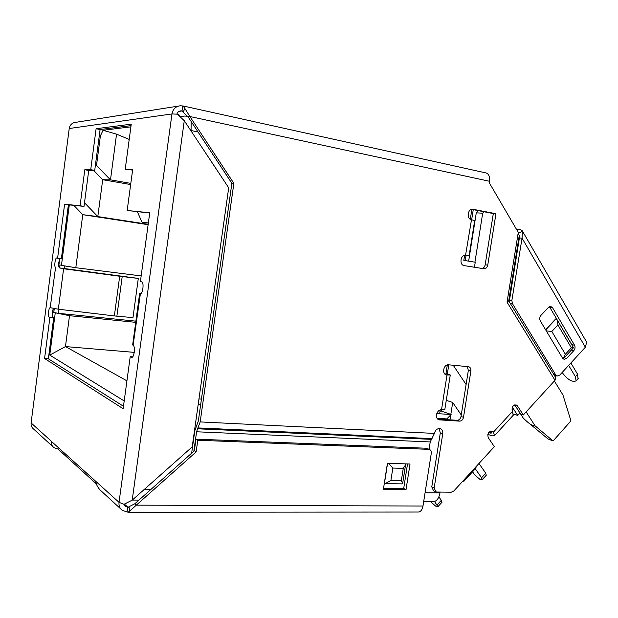 <?xml version="1.0" encoding="UTF-8"?>
<svg xmlns="http://www.w3.org/2000/svg" width="618" height="618" viewBox="0 0 618 618"><rect width="100%" height="100%" fill="white"/><g stroke="black" fill="none" stroke-linecap="round" stroke-linejoin="round"><path stroke-width="0.93" d="M473.257 209.649L471.665 219.753M466.018 255.558L465.223 260.603M464.62 255.257L463.817 260.379L475.25 262.225L474.454 267.246M448.776 364.821L447.355 373.828M441.677 409.827L441.468 411.148L451.117 414.493L446.822 418.911L446.698 419.668M59.019 309.278L58.486 313.334L53.758 312.507L69.51 315.698L135.721 322.341M69.51 315.698L65.462 346.567L126.929 380.842M134.253 352.368L65.462 346.567L49.764 355.095L55.218 313.179M198.965 398.942L201.437 399.097M436.787 413.612L439.622 413.782L440.225 409.966M445.833 374.392L447.324 364.929M470.298 219.251L471.858 209.371M130.815 183.384L110.491 179.853L102.688 179.707L97.814 216.578L82.766 214.678L75.805 267.718L141.167 275.922M129.201 139.429L116.555 134.152L110.491 179.853L96.493 165.5L100.394 135.89L103.044 130.274L116.555 134.152M130.653 184.55L102.688 179.707L93.642 170.406M53.758 312.507L54.268 308.614M59.56 267.926L59.946 264.944L61.437 265.392L69.309 204.906M95.365 165.524L96.493 165.5M124.195 400.958L49.764 355.095M148.351 222.974L141.986 222.163L148.328 223.144M148.119 224.697L82.766 214.678L73.82 205.361M148.173 224.311L97.814 216.578L84.488 202.75M75.805 267.718L61.437 265.392M64.674 265.918L64.311 268.675M58.486 313.334L135.883 321.151M198.208 404.319L200.68 404.466M437.189 418.34L446.822 418.911M423.654 501.739L433.164 501.793C436.609 501.407 438.888 498.44 439.993 492.901L440.124 492.075M130.885 126.852L103.044 130.274M137.381 211.773L141.986 222.163M440.055 411.063L441.468 411.148M439.622 413.782L451.117 414.493M434.632 501.515L437.884 506.721L435.605 506.088L430.723 501.777M438.85 496.911L441.329 500.294L441.994 502.233M444.836 409.41L441.507 409.811C436.733 409.232 434.439 418.602 439.05 419.838L459.622 421.144C461.623 421.012 462.921 419.738 463.5 417.312L470.885 370.985C471.094 368.768 470.368 367.347 468.707 366.721L448.606 364.805C443.685 364.072 441.538 373.882 446.381 374.948L450.275 375.018L445.941 373.72M465.964 255.551L469.101 255.837L465.817 255.211C460.557 254.207 458.935 265.06 464.257 265.632L483.886 268.737C485.879 268.791 487.169 267.594 487.749 265.145L495.953 213.712L472.546 209.185M474.67 220.611L471.495 219.722C466.351 219.035 467.656 208.467 472.809 209.201M193.859 451.194L196.601 431.781L430.221 441.947L434.423 433.411C435.404 429.819 437.359 428.251 440.286 428.707C442.187 429.549 442.998 431.248 442.735 433.821L434.176 487.973L435.891 491.843L436.849 492.036L451.271 492.206L453.859 490.947L494.338 446.675L488.282 437.714C487.185 433.666 488.459 431.464 492.098 431.101L493.419 432.129L512.476 411.426C511.41 407.486 512.616 405.308 516.1 404.883L517.498 405.964L523.315 414.972L555.01 380.302L555.675 377.544M519.213 235.767L518.286 232.399L489.209 182.65L489.433 181.267L189.881 116.516L233.859 183.353L200.178 421.924L197.59 428.792L431.372 439.359M481.893 268.428C483.608 268.142 484.697 266.937 485.161 264.821L493.318 213.565L471.58 209.317M437.868 419.151L457.15 420.271C459.151 420.147 460.441 418.873 461.02 416.462L468.367 370.298L467.177 366.544M439.058 428.537L440.302 432.901L431.781 486.868L433.496 490.723L435.698 491.75M188.011 116.756L183.098 112.244L184.89 108.505L189.881 116.516L188.011 116.756L231.874 183.307L198.363 420.912L194.809 430.731L191.642 453.172M514.717 404.898L520.727 414.16L523.315 414.972M491.295 431.951L490.228 433.11L491.426 433.017L490.754 431.055M555.111 376.609L555.922 375.721M512.384 303.569L555.69 374.894L557.158 376.03L559.792 375.049L585.362 347.223L522.063 238.169L511.858 300.472L512.384 303.569L510.136 303.183M541.013 315.296L548.444 307.494L550.908 306.551L552.639 307.841L574.547 345.23C575.404 347.092 575.157 348.884 573.813 350.622L566.652 358.386L564.095 359.352L562.573 358.177L540.279 320.85C539.367 318.911 539.614 317.057 541.013 315.296M554.307 375.304L557.158 376.03M518.865 233.534L518.687 233.048L522.388 231.379L522.063 238.169L519.398 237.945L509.247 301.731M572.198 345.501L571.843 344.666L574.547 345.23M549.456 306.752L571.843 344.666M522.388 231.379L522.256 230.769L520.124 229.595L516.494 229.324M570.885 362.975L577.567 374.222L578.023 378.772M568.66 365.4L575.366 376.64L576.123 380.858C572.453 382.403 568.066 379.977 562.975 373.566L562.256 372.376M184.89 108.505L183.121 105.972L486.119 172.97C488.815 173.89 489.92 176.655 489.433 181.267M519.313 238.478L518.896 237.768M196.601 431.781L197.59 428.792M233.859 183.353L231.874 183.307M183.098 112.244L182.21 110.962L180.95 110.861C178.926 111.016 177.559 112.105 176.841 114.121M178.981 111.402L182.001 110.962L182.689 105.964L180.479 105.763C175.806 106.257 172.97 108.984 171.966 113.944L177.281 114.175L180.302 116.933M422.982 506.026L431.271 453.403C431.48 451.403 430.846 450.058 429.379 449.371L197.791 440.232L196.145 451.897L129.687 511.047L129.038 506.698L134.824 503.77L136.416 505.153L422.982 506.026C422.248 509.757 420.742 511.758 418.463 512.036L128.081 512.245L129.687 511.047M410.028 464.002L406.026 489.618L383.399 489.317L387.416 463.338L410.028 464.002M429.379 449.371L426.157 448.228L195.983 439.151L194.346 450.769L134.824 503.77M407.525 463.925L403.693 488.483L383.569 488.205M129.038 506.698L128.227 507.301L125.431 506.42L123.863 504.273M126.265 503.253L123.963 504.296L119.027 502.334C118.664 505.81 119.792 508.514 122.395 510.429L128.081 512.245M128.691 507.108L127.748 507.108L127.099 511.835M100.224 490.105L100.101 490.028C97.582 487.131 96.084 484.18 95.605 481.183L51.765 441.692C50.537 443.021 51.232 445.006 53.866 447.641L57.961 448.992L58.169 447.378M141.113 293.48L139.629 293.527L140.263 293.89C142.789 294.407 144.28 282.217 141.738 281.831L140.417 281.46L149.741 212.746L127.177 210.491L149.703 213.017M139.614 293.658L132.669 344.813L133.109 345.354C135.512 346.103 134.214 357.783 131.781 357.351L130.213 356.656L123.144 408.707L44.573 358.51L49.911 317.436L49.123 317.049C47.64 316.57 48.714 307.339 50.212 307.679L55.566 267.393C54.005 267.146 55.18 257.606 56.725 257.976L57.598 258.216L64.604 204.218L80.07 205.771L84.79 169.749L90.73 169.687L96.107 128.729L131.248 124.164L125.207 169.332L132.708 169.255L127.177 210.491M132.669 356.856L130.213 356.656M125.207 169.332L132.6 170.089M57.598 258.216L61.383 258.703L68.389 204.813L84.017 206.389L88.729 170.444L94.724 170.398L100.108 129.533L131.047 125.624M119.683 276.246L63.608 268.76L58.331 309.201L114.361 315.929L119.683 276.246L122.202 276.555L116.879 316.192L132.986 317.606L138.301 278.417L59.343 267.864C58.169 265.06 58.463 261.955 60.209 258.556M53.411 308.467C51.974 312.098 51.804 315.08 52.901 317.42L53.696 317.806L49.911 317.436M123.476 406.258L48.358 358.803L53.696 317.806M52.36 446.227L33.851 429.263C31.765 427.702 30.846 425.593 31.101 422.936L69.224 128.513C69.958 124.782 72.182 122.712 75.898 122.31L178.424 106.087M64.604 204.218L68.389 204.813M96.107 128.729L100.108 129.533M44.573 358.51L48.358 358.803M80.07 205.771L84.017 206.389M84.79 169.749L88.729 170.444M90.73 169.687L94.724 170.398M96.562 484.079L57.961 448.992M58.331 309.201L50.336 307.71M116.879 316.192L114.361 315.929M63.608 268.76L59.343 267.864M138.301 278.417L122.202 276.555M197.791 440.232L195.983 439.151M196.145 451.897L194.346 450.769M123.963 504.296L132.213 500.147L192.213 446.868L228.706 187.818L184.28 120.719L178.726 115.496M180.247 116.833L179.313 115.072L177.281 114.175M403.693 488.483L406.026 489.618M183.121 105.972L182.689 105.964M430.221 441.947L429.07 449.247M390.893 480.487L392.824 468.065L403.26 468.336L401.337 480.688L390.893 480.487L385.207 483.593L384.319 483.376M403.26 468.336L405.539 464.929L405.555 463.871M401.337 480.688L402.658 483.454L402.333 483.879L385.207 483.593M392.824 468.065L388.606 463.376M557.915 324.968L571.356 347.795L565.37 354.269L551.82 331.487L557.915 324.968L557.351 320.232L555.69 318.934L545.57 329.711M555.01 380.302L507.046 302.163L508.714 300.904M493.318 213.565L495.953 213.712M445.949 373.689L447.447 373.851M445.254 374.392L445.879 374.083M490.228 433.11L488.653 432.554M490.893 431.24L493.419 432.129L494.477 435.675L492.075 435.852L487.826 434.338M513.187 415.304L512.476 411.426M586.66 342.187L585.362 347.223M519.398 237.945L519.282 235.296M518.687 233.048L518.255 232.337M571.356 347.795L573.512 347.733L557.351 320.232M565.37 354.269L563.122 358.842M551.82 331.487L546.281 330.893M475.304 468.784L481.576 477.776L482.233 479.676L479.722 479.182L474.732 474.91L472.546 471.797M478.981 463.469L485.725 473.203L486.266 475.234M519.043 236.818L519.414 237.451M511.936 409.912L513.218 408.521L517.675 415.396L519.931 412.932L523.322 418.185L526.459 421.074C530.035 424.373 532.901 425.949 535.041 425.794L553.064 440.966L570.947 420.904L562.944 394.964L554.369 381.005M517.675 415.396L513.604 414.106M446.273 400.348L452.708 402.457L450.816 414.392M450.738 414.879L449.95 419.854M468.645 261.159L476.285 212.839L482.697 213.187L484.141 211.773M482.697 213.187L474.933 262.171M476.285 212.839L478.494 210.668M452.708 402.457L461.26 414.972M475.636 467.131L476.146 467.857L463.855 481.306L463.345 480.58M453.226 365.238L466.103 384.52M463.855 481.306L463.013 480.943M526.119 411.905L535.041 425.794M522.658 417.165L523.322 418.185M528.915 423.091L548.004 438.935L553.064 440.966M190.723 130.46L191.008 130.892M191.147 121.514L191.062 130.529L198.046 131.982M99.251 136.014L100.394 135.89M52.283 316.045L53.225 308.768M58.702 266.605L59.66 259.282M439.993 492.901L425.076 492.731M150.738 489.595L144.179 489.526M187.555 116.238L184.597 116.053L180.271 116.91M441.329 500.294L437.119 504.891M441.507 409.811L446.992 375.064L445.74 374.701M465.57 255.188L471.495 219.722M507.046 302.163L518.286 232.399M200.178 421.924L434.423 433.411M95.605 481.183L119.027 502.334L171.966 113.944L69.224 128.513L31.101 422.936L51.951 441.762M140.371 293.89L133.109 345.354M127.748 507.108L124.396 504.103M182.001 110.962L182.449 111.062M52.901 317.42L49.123 317.049M132.028 357.32L131.487 357.274M428.56 449.209L426.157 448.228M184.28 120.719L132.213 500.147M434.176 487.973L431.781 486.868M440.302 432.901L442.735 433.821M432.098 438.618L198.177 427.934M384.45 483.438L387.556 463.345M485.161 264.821L487.749 265.145M472.198 209.201L473.149 209.247M468.367 370.298L470.885 370.985M461.02 416.462L463.5 417.312M457.15 420.271L459.622 421.144M438.131 419.367L439.9 420.001M514.918 405.176L517.498 405.964M511.858 300.472L509.24 300.031M555.69 374.894L553.759 374.408M571.333 350.082L573.813 350.622M564.188 357.822L566.652 358.386M549.95 307.385L552.639 307.841M545.694 329.919L555.953 318.988M575.366 376.64L577.567 374.222M485.725 473.203L481.576 477.776M138.95 500.101L132.314 500.062M59.104 260.819L58.579 264.867M52.677 310.244L52.159 314.268M442.079 502.14L437.884 506.721M120.757 508.931L100.116 490.004M125.431 506.42L124.62 505.694M179.946 111.008L180.95 110.861M402.658 483.454L405.539 464.929M508.684 301.082L519.274 235.388M555.814 377.768L508.722 300.866M444.813 409.579L450.275 375.018M469.101 255.837L474.678 220.533M494.477 435.675L513.434 415.033M586.891 342.604L522.256 230.769M563.894 358.139L573.473 347.772M576.123 380.858L578.317 378.448M486.366 475.111L482.233 479.676"/></g></svg>
